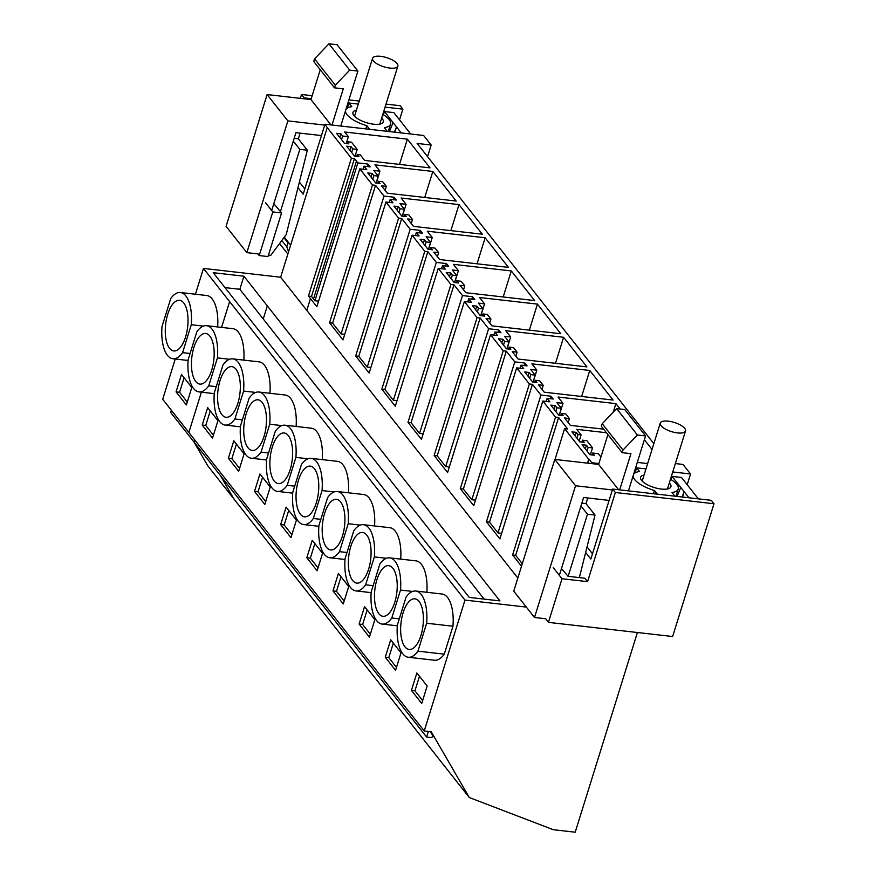 <?xml version="1.0" encoding="UTF-8"?>
<svg xmlns="http://www.w3.org/2000/svg" width="876" height="876" viewBox="0 0 876 876"><rect width="100%" height="100%" fill="white"/><g stroke="black" fill="none" stroke-linecap="round" stroke-linejoin="round"><path stroke-width="1.31" d="M194.034 442.084L207.809 465.857L469.317 797.543L553.293 829.703L575.214 832.2L637.41 632.505M675.363 463.568L683.006 464.433L690.54 473.993L687.2 484.702M587.544 463.152L588.749 459.276L587.982 463.196M195.425 294.226L203.462 268.417L464.981 600.093L526.323 607.09M464.981 600.093L424.225 730.967L431.233 731.767L469.317 797.543M175.255 359.007L162.706 399.292L424.225 730.967M203.462 268.417L280.638 277.221L517.825 578.05M354.451 158.567L311.517 296.416L313.52 298.957L356.455 161.118L354.451 158.567L351.385 158.217L327.241 127.6L280.638 277.221M327.241 127.6L324.985 124.228L423.634 135.484L431.167 145.033L427.554 156.64M430.445 731.679L433.302 736.617L431.091 737.57L426.612 737.066L170.656 412.432L171.346 410.242M356.455 161.118L357.868 162.903L367.953 164.053L370.176 166.878L364.044 166.177L366.792 169.659L359.773 168.86L372.475 184.967L375.541 185.318L384.016 196.071L394.101 197.22L396.335 200.046L390.192 199.345L392.941 202.827L385.922 202.028L398.624 218.135L401.69 218.485L410.165 229.238L420.25 230.388L422.484 233.213L416.341 232.512L419.089 235.994L412.07 235.195L424.772 251.302L427.838 251.653L436.325 262.406L446.41 263.556L448.632 266.381L442.5 265.68L445.238 269.162L438.23 268.363L450.921 284.47L453.998 284.82L462.473 295.573L472.558 296.723L474.792 299.548L468.649 298.847L471.397 302.329L464.379 301.53L477.081 317.638L480.147 317.988L488.622 328.741L498.707 329.891L500.941 332.716L494.798 332.015L497.546 335.497L490.527 334.698L503.229 350.805L506.295 351.156L514.77 361.908L524.855 363.058L527.089 365.883L520.946 365.183L523.695 368.665L516.687 367.865L529.378 383.973L532.444 384.323L540.93 395.076L551.015 396.226L553.238 399.051L547.106 398.35L549.843 401.832L542.835 401.033L555.526 417.14L558.603 417.491L567.681 428.999L564.604 428.649L555.023 459.44M588.749 459.276L564.604 428.649M589.187 459.32L591.88 462.736L598.899 463.546M635.648 467.729L645.984 468.912L636.611 467.839L639.502 471.507A23.521 8.508 -162.7 0 0 633.567 474.409M672.746 471.967L690.54 473.993M431.167 145.033L417.14 143.434L653.846 443.65M606.455 432.733L576.726 429.339L581.095 434.89L578.029 434.54L576.309 432.361L571.929 431.868L579.824 441.876L584.204 442.38L582.496 440.201L581.894 442.117M644.364 439.719L652.04 449.454M647.638 463.568L637.301 462.397M600.936 457.009L598.319 453.691L592.614 453.034L592.023 454.951M582.496 440.201L586.876 440.705L592.537 447.877L588.157 447.384L586.438 445.205L582.058 444.701L589.942 454.721L594.333 455.213L592.614 453.034M490.932 319.017L486.114 318.47L491.951 325.872L560.782 333.723L537.448 304.114L479.566 297.522L484.548 303.83L478.405 303.129L482.873 308.79L478.482 308.286L476.774 306.118L472.383 305.615L480.278 315.623L484.669 316.126L482.95 313.947L487.33 314.451L490.932 319.017L489.695 323.014M438.635 252.682L433.806 252.135L439.642 259.537L508.485 267.377L485.14 237.779L427.269 231.187L432.24 237.495L426.108 236.794L430.565 242.455L426.185 241.951L424.466 239.783L420.086 239.279L427.981 249.288L432.361 249.791L430.642 247.612L435.033 248.116L438.635 252.682L437.387 256.679M464.784 285.85L459.966 285.302L465.791 292.704L534.634 300.556L511.299 270.947L453.418 264.355L458.4 270.662L452.257 269.961L456.725 275.622L452.334 275.119L450.614 272.951L446.234 272.447L454.129 282.455L458.509 282.959L456.801 280.78L461.181 281.284L464.784 285.85L463.546 289.846M386.327 186.347L382.724 181.781L378.344 181.277L380.053 183.456L375.673 182.953L367.778 172.944L372.169 173.437L373.877 175.616L378.268 176.12L373.8 170.459L379.943 171.159L374.961 164.852L432.843 171.444L456.177 201.042L387.345 193.202L381.509 185.8L386.327 186.347L385.09 190.333M543.24 385.352L539.638 380.786L535.247 380.283L536.966 382.462L532.586 381.958L524.691 371.95L529.071 372.453L530.79 374.621L535.17 375.125L530.714 369.464L536.846 370.165L531.874 363.858L589.756 370.46L613.09 400.058L544.248 392.207L538.411 384.805L543.24 385.352L541.992 389.349M620.186 409.048L615.905 403.628L558.023 397.025L563.005 403.332L556.862 402.631L561.33 408.293L556.939 407.789L555.22 405.621L550.84 405.117L558.735 415.125L563.115 415.629L561.407 413.45L565.787 413.954L569.389 418.52L568.152 422.517M603.641 429.163L570.407 425.375L564.571 417.972L569.389 418.52M342.669 136.032L340.95 133.853L336.57 133.349L344.454 143.368L348.845 143.861L347.126 141.693L351.517 142.186L357.178 149.369L352.787 148.876L351.079 146.697L346.688 146.193L354.583 156.202L358.963 156.705L357.255 154.526L360.321 154.877L364.701 160.428L430.028 167.874L407.373 139.153L344.673 132.002L348.363 136.678L342.669 136.032L341.541 139.656M412.486 219.515L408.873 214.948L404.493 214.445L406.212 216.624L401.821 216.12L393.926 206.112L398.317 206.616L400.036 208.784L404.416 209.287L399.96 203.626L406.092 204.327L401.12 198.02L458.991 204.612L482.326 234.21L413.494 226.369L407.658 218.967L412.486 219.515L411.238 223.511M517.092 352.185L512.263 351.637L518.099 359.04L586.942 366.891L563.596 337.282L505.726 330.69L510.697 336.997L504.565 336.296L509.022 341.958L504.642 341.454L502.923 339.286L498.543 338.782L506.427 348.79L510.817 349.294L509.098 347.115L513.489 347.619L517.092 352.185L515.844 356.182M561.472 568.557L568.086 576.32L584.872 578.237L587.577 581.653L615.346 492.487L612.653 489.071L711.301 500.327L713.995 503.744L672.637 636.523L548.42 622.365L562.009 578.74L553.238 567.615M612.653 489.071L590.851 559.041L585.65 552.449M591.618 463.612L591.88 462.736M521.505 566.279L512.602 554.99L515.668 555.34L522.293 563.739M555.526 417.14L512.602 554.99M542.835 401.033L499.9 538.882L486.443 521.822L489.52 522.173L497.995 532.915L501.63 533.331M529.378 383.973L486.443 521.822M516.687 367.865L473.752 505.715L460.294 488.655L463.36 489.005L471.835 499.747L475.471 500.163M503.229 350.805L460.294 488.655M490.527 334.698L447.592 472.547L434.146 455.487L437.212 455.827L445.687 466.579L449.322 466.996M477.081 317.638L434.146 455.487M464.379 301.53L421.444 439.38L407.986 422.32L411.063 422.659L419.538 433.412L423.174 433.828M450.921 284.47L407.986 422.32M438.23 268.363L395.295 406.212L381.837 389.141L384.903 389.491L393.39 400.244L397.025 400.66M424.772 251.302L381.837 389.141M412.07 235.195L369.146 373.045L355.689 355.974L358.755 356.324L367.23 367.077L370.866 367.493M398.624 218.135L355.689 355.974M385.922 202.028L342.987 339.877L329.54 322.806L332.606 323.156L341.082 333.909L344.717 334.325M372.475 184.967L329.54 322.806M359.773 168.86L316.838 306.709L308.451 296.066L311.517 296.416M267.322 305.888L499.944 600.914L469.251 597.421L213.229 272.699L243.922 276.203L267.322 305.888L263.249 318.974L484.132 599.107M332.979 590.895L343.272 603.958L348.703 586.504L338.41 573.452L332.979 590.895L336.483 591.3L344.18 601.056M374.567 525.95A33.321 14.487 -83.5 0 0 363.639 494.524L337.337 491.524A33.321 14.487 -83.5 0 0 327.613 497.612L318.908 525.534A33.321 14.487 -83.5 0 0 329.781 557.738A33.321 14.487 -83.5 0 0 339.505 551.65L346.995 552.504M322.554 553.336L312.261 540.284L306.83 557.727L317.123 570.791L322.554 553.336M348.418 492.783A33.321 14.487 -83.5 0 0 337.49 461.356L311.177 458.356A33.321 14.487 -83.5 0 0 301.454 464.444L292.759 492.367A33.321 14.487 -83.5 0 0 303.633 524.571A33.321 14.487 -83.5 0 0 313.356 518.482L320.846 519.337M401.011 652.839L390.718 639.787L385.276 657.23L395.58 670.293L401.011 652.839M426.875 592.285A33.321 14.487 -83.5 0 0 415.947 560.859L389.634 557.859A33.321 14.487 -83.5 0 0 379.91 563.947L371.216 591.869A33.321 14.487 -83.5 0 0 382.089 624.073A33.321 14.487 -83.5 0 0 391.813 617.985L399.303 618.839M359.127 624.062L369.42 637.126L374.862 619.671L364.558 606.619L359.127 624.062L362.642 624.468L370.329 634.224M400.715 559.118A33.321 14.487 -83.5 0 0 389.787 527.691L363.485 524.691A33.321 14.487 -83.5 0 0 353.762 530.779L345.067 558.702A33.321 14.487 -83.5 0 0 355.93 590.906A33.321 14.487 -83.5 0 0 365.653 584.818L373.143 585.672M228.373 458.225L238.666 471.288L244.097 453.834L233.804 440.781L228.373 458.225L231.877 458.63L239.575 468.386M269.961 393.28A33.321 14.487 -83.5 0 0 259.033 361.854L232.72 358.853A33.321 14.487 -83.5 0 0 222.997 364.942L214.302 392.864A33.321 14.487 -83.5 0 0 225.176 425.068A33.321 14.487 -83.5 0 0 234.899 418.98L242.389 419.834M202.225 425.057L212.518 438.12L217.949 420.666L207.656 407.614L202.225 425.057L205.729 425.462L213.416 435.219M243.813 360.113A33.321 14.487 -83.5 0 0 232.885 328.686L206.572 325.686A33.321 14.487 -83.5 0 0 196.848 331.774L188.154 359.697A33.321 14.487 -83.5 0 0 199.027 391.9A33.321 14.487 -83.5 0 0 208.751 385.812L216.241 386.666M280.67 524.56L290.974 537.623L296.406 520.169L286.113 507.116L280.67 524.56L284.185 524.965L291.872 534.721M322.259 459.615A33.321 14.487 -83.5 0 0 311.341 428.189L285.029 425.188A33.321 14.487 -83.5 0 0 275.305 431.277L266.611 459.199A33.321 14.487 -83.5 0 0 277.473 491.403A33.321 14.487 -83.5 0 0 287.197 485.315L294.686 486.169M270.257 487.001L259.953 473.949L254.522 491.392L264.815 504.456L270.257 487.001M296.11 426.448A33.321 14.487 -83.5 0 0 285.182 395.021L258.88 392.021A33.321 14.487 -83.5 0 0 249.156 398.109L240.462 426.032A33.321 14.487 -83.5 0 0 251.324 458.236A33.321 14.487 -83.5 0 0 261.048 452.147L268.538 453.001M452.958 626.231A33.321 14.487 -83.5 0 0 442.095 594.027L415.782 591.026A33.321 14.487 -83.5 0 0 406.059 597.114L397.365 625.037A33.321 14.487 -83.5 0 0 408.238 657.241A33.321 14.487 -83.5 0 0 417.962 651.153L444.263 654.153L452.958 626.231L426.656 623.23A33.321 14.487 -83.5 0 0 415.782 591.026M408.238 657.241L434.54 660.241A33.321 14.487 -83.5 0 0 444.263 654.153M427.16 686.007L416.866 672.954L411.435 690.398L421.728 703.461L427.16 686.007M186.369 404.953L191.8 387.499L181.507 374.446L176.065 391.89L186.369 404.953M217.653 326.945A33.321 14.487 -83.5 0 0 206.725 295.519L180.423 292.518A33.321 14.487 -83.5 0 0 170.7 298.606L162.005 326.529A33.321 14.487 -83.5 0 0 172.868 358.733A33.321 14.487 -83.5 0 0 182.591 352.645L190.081 353.499M351.385 158.217L308.451 296.066M300.315 98.353L301.519 94.477L304.213 97.893L303.95 98.769M284.295 237.177L290.613 245.192M297.982 187.606L303.184 194.198L324.985 124.228M385.079 107.113L402.872 109.15L399.533 119.859M402.872 109.15L400.179 105.733L386.02 104.113M426.612 737.066L428.364 731.438M558.603 417.491L515.668 555.34M313.52 298.957L314.933 300.742L318.568 301.158M357.868 162.903L314.933 300.742M367.953 164.053L367.175 166.539M364.044 166.177L363.091 169.243M375.541 185.318L332.606 323.156M384.016 196.071L341.082 333.909M394.101 197.22L393.324 199.706M390.192 199.345L389.24 202.411M401.69 218.485L358.755 356.324M410.165 229.238L367.23 367.077M420.25 230.388L419.484 232.874M416.341 232.512L415.388 235.578M427.838 251.653L384.903 389.491M436.325 262.406L393.39 400.244M446.41 263.556L445.632 266.041M442.5 265.68L441.548 268.746M453.998 284.82L411.063 422.659M462.473 295.573L419.538 433.412M472.558 296.723L471.781 299.209M468.649 298.847L467.696 301.913M480.147 317.988L437.212 455.827M488.622 328.741L445.687 466.579M498.707 329.891L497.929 332.376M494.798 332.015L493.845 335.081M506.295 351.156L463.36 489.005M514.77 361.908L471.835 499.747M524.855 363.058L524.089 365.544M520.946 365.183L519.994 368.248M532.444 384.323L489.52 522.173M540.93 395.076L497.995 532.915M551.015 396.226L550.237 398.711M547.106 398.35L546.153 401.416M576.309 432.361L575.182 435.996M578.029 434.54L576.901 438.164M581.095 434.89L579.178 441.055M586.438 445.205L585.31 448.83M588.157 447.384L587.029 451.009M592.537 447.877L590.391 454.764M482.95 313.947L482.347 315.864M476.774 306.118L475.635 309.743M478.482 308.286L477.354 311.922M482.873 308.79L480.727 315.678M484.548 303.83L480.858 315.688M537.448 304.114L529.345 330.132M430.642 247.612L430.05 249.529M424.466 239.783L423.338 243.408M426.185 241.951L425.057 245.587M430.565 242.455L428.419 249.342M432.24 237.495L428.55 249.353M485.14 237.779L477.048 263.796M450.614 272.951L449.487 276.575M452.334 275.119L451.206 278.754M456.725 275.622L454.578 282.51M458.4 270.662L454.699 282.521M511.299 270.947L503.196 296.964M456.801 280.78L456.199 282.696M432.843 171.444L424.74 197.461M378.344 181.277L377.742 183.194M372.169 173.437L371.03 177.072M373.877 175.616L372.749 179.251M378.268 176.12L376.122 183.007M379.943 171.159L376.253 183.018M535.247 380.283L534.656 382.199M529.071 372.453L527.943 376.078M530.79 374.621L529.662 378.257M535.17 375.125L533.024 382.013M536.846 370.165L533.155 382.024M589.756 370.46L581.653 396.467M561.407 413.45L560.804 415.366M555.22 405.621L554.092 409.245M556.939 407.789L555.811 411.424M561.33 408.293L559.184 415.18M563.005 403.332L559.304 415.191M615.905 403.628L613.233 412.191M340.95 133.853L339.822 137.477M348.363 136.678L346.217 143.565M407.373 139.153L399.511 164.403M357.255 154.526L356.652 156.443M351.079 146.697L349.94 150.322M352.787 148.876L351.659 152.501M357.178 149.369L355.032 156.256M347.126 141.693L346.535 143.598M406.092 204.327L402.402 216.186M458.991 204.612L450.888 230.629M404.493 214.445L403.902 216.361M398.317 206.616L397.189 210.24M400.036 208.784L398.898 212.419M404.416 209.287L402.27 216.175M509.022 341.958L506.875 348.845M504.642 341.454L503.503 345.089M510.697 336.997L507.007 348.856M563.596 337.282L555.494 363.299M509.098 347.115L508.507 349.031M502.923 339.286L501.795 342.91M615.346 492.487L713.995 503.744M587.577 581.653L562.009 578.74M545.573 618.752L548.42 622.365M592.494 553.785L587.051 546.876M224.968 287.591L239.838 289.288L263.249 318.974M243.922 276.203L239.838 289.288M341.016 576.747L336.483 591.3M360.299 525.107L348.199 523.728L339.505 551.65M348.199 523.728A33.321 14.487 -83.5 0 0 337.337 491.524M306.83 557.727L310.334 558.132L318.021 567.889M314.867 543.58L310.334 558.132M334.15 491.94L322.05 490.56L313.356 518.482M322.05 490.56A33.321 14.487 -83.5 0 0 311.177 458.356M385.276 657.23L388.791 657.635L396.478 667.392M393.324 643.083L388.791 657.635M412.607 591.442L400.507 590.063A33.321 14.487 -83.5 0 0 389.634 557.859M400.507 590.063L391.813 617.985M367.164 609.915L362.642 624.468M386.458 558.275L374.348 556.895A33.321 14.487 -83.5 0 0 363.485 524.691M374.348 556.895L365.653 584.818M236.411 444.077L231.877 458.63M255.693 392.437L243.594 391.057A33.321 14.487 -83.5 0 0 232.72 358.853M243.594 391.057L234.899 418.98M210.262 410.91L205.729 425.462M229.545 359.269L217.445 357.89A33.321 14.487 -83.5 0 0 206.572 325.686M217.445 357.89L208.751 385.812M288.708 510.412L284.185 524.965M308.002 458.772L295.902 457.392L287.197 485.315M295.902 457.392A33.321 14.487 -83.5 0 0 285.029 425.188M254.522 491.392L258.026 491.797L265.724 501.554M262.559 477.245L258.026 491.797M281.853 425.605L269.742 424.225A33.321 14.487 -83.5 0 0 258.88 392.021M269.742 424.225L261.048 452.147M426.656 623.23L417.962 651.153M411.435 690.398L414.939 690.803L422.637 700.559M419.473 676.261L414.939 690.803M176.065 391.89L179.58 392.295L187.267 402.051M184.102 377.742L179.58 392.295M203.396 326.102L191.286 324.722A33.321 14.487 -83.5 0 0 180.423 292.518M191.286 324.722L182.591 352.645M304.213 97.893L311.232 98.692M347.98 102.886L358.317 104.069L348.944 102.996L351.834 106.664A23.521 8.508 -162.7 0 0 345.9 109.566M301.519 94.477L312.174 95.692M348.911 99.886L359.248 101.058M299.384 182.033L304.826 188.942M342.483 535.948A25.481 11.081 -83.5 0 0 336.439 499.309A25.481 11.081 -83.5 0 0 324.635 513.314A25.481 11.081 -83.5 0 0 330.668 549.953A25.481 11.081 -83.5 0 0 342.483 535.948M316.324 502.78A25.481 11.081 -83.5 0 0 310.29 466.141A25.481 11.081 -83.5 0 0 298.486 480.147A25.481 11.081 -83.5 0 0 304.519 516.785A25.481 11.081 -83.5 0 0 316.324 502.78M394.78 602.283A25.481 11.081 -83.5 0 0 388.747 565.655A25.481 11.081 -83.5 0 0 376.932 579.649A25.481 11.081 -83.5 0 0 382.976 616.288A25.481 11.081 -83.5 0 0 394.78 602.283M368.632 569.115A25.481 11.081 -83.5 0 0 362.598 532.477A25.481 11.081 -83.5 0 0 350.783 546.482A25.481 11.081 -83.5 0 0 356.817 583.12A25.481 11.081 -83.5 0 0 368.632 569.115M237.878 403.278A25.481 11.081 -83.5 0 0 231.833 366.639A25.481 11.081 -83.5 0 0 220.029 380.644A25.481 11.081 -83.5 0 0 226.063 417.283A25.481 11.081 -83.5 0 0 237.878 403.278M211.718 370.11A25.481 11.081 -83.5 0 0 205.685 333.471A25.481 11.081 -83.5 0 0 193.881 347.476A25.481 11.081 -83.5 0 0 199.914 384.115A25.481 11.081 -83.5 0 0 211.718 370.11M290.175 469.613A25.481 11.081 -83.5 0 0 284.142 432.974A25.481 11.081 -83.5 0 0 272.326 446.979A25.481 11.081 -83.5 0 0 278.371 483.618A25.481 11.081 -83.5 0 0 290.175 469.613M264.026 436.445A25.481 11.081 -83.5 0 0 257.993 399.806A25.481 11.081 -83.5 0 0 246.178 413.811A25.481 11.081 -83.5 0 0 252.211 450.45A25.481 11.081 -83.5 0 0 264.026 436.445M420.94 635.45A25.481 11.081 -83.5 0 0 414.895 598.823A25.481 11.081 -83.5 0 0 403.091 612.817A25.481 11.081 -83.5 0 0 409.125 649.455A25.481 11.081 -83.5 0 0 420.94 635.45M185.57 336.942A25.481 11.081 -83.5 0 0 179.536 300.304A25.481 11.081 -83.5 0 0 167.721 314.309A25.481 11.081 -83.5 0 0 173.755 350.947A25.481 11.081 -83.5 0 0 185.57 336.942M267.979 256.558L259.208 255.562L272.797 211.937L281.568 212.934L267.979 256.558M259.208 255.562L257.905 253.898M273.805 203.703L281.568 212.934M265.57 202.772L272.797 211.937M653.474 493.735L654.481 490.505A23.521 8.508 -162.7 0 1 633.173 475.657M654.481 490.505L657.372 494.173L674.914 496.177L672.012 492.509A23.521 8.508 -162.7 0 0 678.221 489.005A23.521 8.508 -162.7 0 0 670.479 479.227M669.341 482.917A15.877 5.738 -162.7 0 1 670.917 486.727A15.877 5.738 -162.7 0 1 670.896 486.815A15.877 5.738 -162.7 0 1 653.945 487.45A15.877 5.738 -162.7 0 1 640.597 477.289A15.877 5.738 -162.7 0 1 640.63 477.201A15.877 5.738 -162.7 0 1 644.068 475.044M635.023 472.941L636.611 467.839M628.431 490.878L645.557 435.909L637.378 434.978L622.989 450.056L622.168 452.673L630.939 453.669L619.66 489.87M612.379 489.947L575.543 485.753L534.513 617.481L545.825 618.774M559.348 575.368L583.602 497.502L609.116 500.415M607.922 434.595L598.626 464.411L554.782 459.418L513.752 591.147L534.513 617.481M645.557 435.909L624.785 409.574L616.616 408.643L602.228 423.721L601.407 426.338L622.168 452.673M671.082 479.599L672.078 476.402L681.506 477.475L698.358 498.849M672.078 476.402L688.93 497.776M682.524 497.042L684.178 491.743L682.065 496.988M616.616 408.643L637.378 434.978M602.228 423.721L622.989 450.056M598.626 464.411L618.609 489.75M554.782 459.418L575.543 485.753M680.751 487.395L677.104 496.429M580.963 505.956L587.478 514.212L595.023 515.066L579.354 577.612M568.13 576.331L587.478 514.212M581.839 503.163L586.011 503.645L587.774 497.984M586.011 503.645L595.023 515.066M365.807 128.881L366.814 125.662A23.521 8.508 -162.7 0 1 345.505 110.814M366.814 125.662L369.705 129.33L387.247 131.334L384.345 127.655A23.521 8.508 -162.7 0 0 390.554 124.162A23.521 8.508 -162.7 0 0 382.812 114.384M381.673 118.063A15.877 5.738 -162.7 0 1 383.25 121.884A15.877 5.738 -162.7 0 1 383.228 121.961A15.877 5.738 -162.7 0 1 366.277 122.607A15.877 5.738 -162.7 0 1 352.929 112.446A15.877 5.738 -162.7 0 1 352.962 112.358A15.877 5.738 -162.7 0 1 356.401 110.201M347.356 108.098L348.944 102.996M283.923 237.67L288.029 242.882L288.872 242.981M288.029 242.882L286.78 246.868L288.565 251.773M340.764 126.034L357.89 71.066L349.71 70.135L335.322 85.202L334.501 87.819L343.272 88.826L331.993 125.027M324.711 125.104L287.875 120.899L246.846 252.638L258.157 253.93M271.68 210.525L295.935 132.659L321.448 135.572M320.255 69.741L310.958 99.568L267.114 94.564L226.085 226.304L246.846 252.638M357.89 71.066L337.118 44.731L328.949 43.8L314.561 58.867L313.739 61.484L334.501 87.819M383.414 114.756L384.411 111.559L393.839 112.632L410.691 134.006M281.787 240.539L286.78 246.868M279.564 243.528L287.854 254.04M384.411 111.559L401.263 132.933M394.857 132.199L396.51 126.9L394.397 132.145M328.949 43.8L349.71 70.135M314.561 58.867L335.322 85.202M310.958 99.568L330.942 124.907M267.114 94.564L287.875 120.899M268.428 255.102L270.761 255.365L286.222 234.582L307.356 150.223L299.811 149.369L293.296 141.113M393.083 122.552L389.437 131.575M280.451 211.521L299.811 149.369M294.172 138.32L298.344 138.802L300.107 133.141M298.344 138.802L307.356 150.223M660.263 423.042A13.228 4.785 -162.7 0 1 674.4 422.506A13.228 4.785 -162.7 0 1 685.514 430.981A13.228 4.785 -162.7 0 1 685.492 431.047A13.228 4.785 -162.7 0 1 671.366 431.583A13.228 4.785 -162.7 0 1 660.241 423.108A13.228 4.785 -162.7 0 1 660.263 423.042M372.596 58.199A13.228 4.785 -162.7 0 1 386.732 57.663A13.228 4.785 -162.7 0 1 397.846 66.138A13.228 4.785 -162.7 0 1 397.824 66.204A13.228 4.785 -162.7 0 1 383.699 66.74A13.228 4.785 -162.7 0 1 372.574 58.265A13.228 4.785 -162.7 0 1 372.596 58.199M220.194 475.252L233.958 499.024M310.454 298.606L306.786 310.389M229.621 301.585L221.584 327.394M201.403 392.174L188.855 432.459M194.034 442.073L194.713 439.883M345.002 559.479L329.781 557.738M318.853 526.312L303.633 524.571M397.31 625.814L382.089 624.073M371.161 592.647L355.93 590.906M240.396 426.809L225.176 425.068M214.248 393.642L199.027 391.9M292.704 493.144L277.473 491.403M266.556 459.977L251.324 458.236M188.099 360.474L172.868 358.733M675.943 496.298L678.221 489.005M388.276 131.444L390.554 124.162M685.514 430.981L667.446 488.972M660.241 423.108L642.185 481.099M397.846 66.138L379.779 124.129M372.574 58.265L354.517 116.256"/></g></svg>
